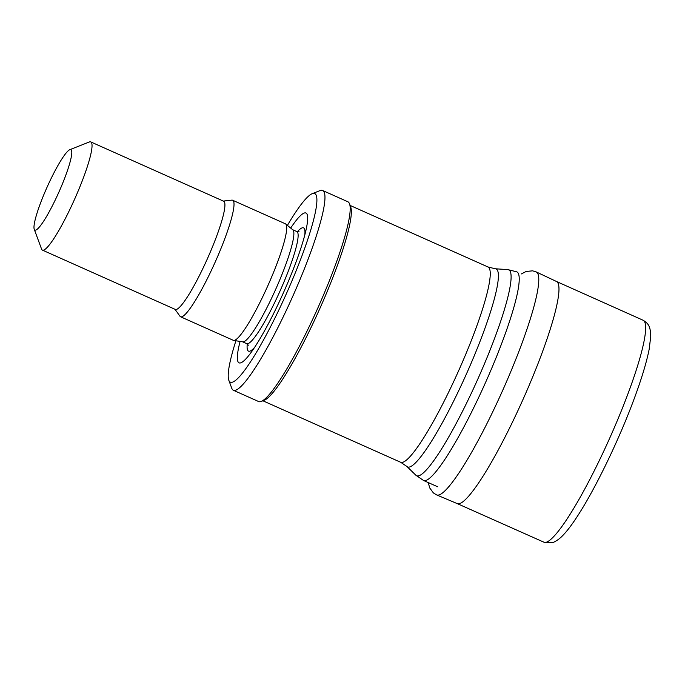 <?xml version="1.0" encoding="UTF-8"?>
<svg xmlns="http://www.w3.org/2000/svg" width="685" height="685" viewBox="0 0 685 685"><rect width="100%" height="100%" fill="white"/><g stroke="black" fill="none" stroke-linecap="round" stroke-linejoin="round"><path stroke-width="1.03" d="M428.288 482.591L429.658 487.848L433.417 492.952L436.662 494.921L457.22 503.595A121.647 17.682 -65.9 0 1 457.109 503.543L543.993 542.229A121.553 17.664 -65.9 0 0 544.018 542.237A121.553 17.664 -65.9 0 0 546.296 542.237A121.553 17.664 -65.9 0 0 612.493 431.85A121.553 17.664 -65.9 0 0 643.112 320.246A121.553 17.664 -65.9 0 0 643.087 320.238L556.28 281.389M457.22 503.595A121.647 17.682 -65.9 0 0 462.769 501.865A121.647 17.682 -65.9 0 0 528.948 385.835A121.647 17.682 -65.9 0 0 556.383 281.432L536.201 271.919A122.101 17.75 -65.9 0 1 509.34 375.072A122.101 17.75 -65.9 0 1 443.084 492.506A122.101 17.75 -65.9 0 1 436.662 494.921M287.409 225.399A103.324 15.019 114.1 0 1 312.154 193.709L319.972 190.618A109.394 15.901 114.1 0 1 322.592 190.481L347.852 201.758A109.394 15.901 114.1 0 1 349.504 203.796L350.669 206.947A106.963 15.55 114.1 0 1 319.655 308.978A106.963 15.55 114.1 0 1 264.41 400.186L261.285 401.419A109.394 15.901 114.1 0 1 258.665 401.556L233.405 390.279A109.394 15.901 114.1 0 1 231.761 388.241L228.841 380.355A103.324 15.019 114.1 0 1 235.905 340.77M349.504 203.796A109.394 15.901 114.1 0 1 317.78 308.139A109.394 15.901 114.1 0 1 261.285 401.419M322.592 190.481A109.394 15.901 114.1 0 1 292.521 296.862A109.394 15.901 114.1 0 1 233.405 390.279M312.154 193.709A103.324 15.019 114.1 0 1 286.227 294.053A103.324 15.019 114.1 0 1 228.841 380.355M290.688 228.071A82.046 11.928 114.1 0 1 306.452 227.934A82.046 11.928 114.1 0 1 250.513 353.255A82.046 11.928 114.1 0 1 240.092 341.43M223.31 201.073L231.821 200.131A63.816 9.273 114.1 0 1 232.635 200.243L285.345 223.772A63.816 9.273 114.1 0 1 285.654 223.969L292.855 229.843A61.385 8.922 114.1 0 1 275.678 289.344A61.385 8.922 114.1 0 1 242.85 341.858L233.671 340.428A63.816 9.273 114.1 0 1 233.32 340.317L180.609 316.787A63.816 9.273 114.1 0 1 179.984 316.256L175 309.295M285.654 223.969A63.816 9.273 114.1 0 1 267.801 285.825A63.816 9.273 114.1 0 1 233.671 340.428M232.635 200.243A63.816 9.273 114.1 0 1 215.09 262.295A63.816 9.273 114.1 0 1 180.609 316.787M69.784 149.707L89.341 141.975A59.261 8.614 114.1 0 1 90.754 141.906L223.644 201.219A59.261 8.614 114.1 0 1 207.349 258.844A59.261 8.614 114.1 0 1 175.334 309.44L42.444 250.128A59.261 8.614 114.1 0 1 41.554 249.023L34.25 229.304A44.063 6.405 114.1 0 1 45.022 191.877A44.063 6.405 114.1 0 1 69.784 149.707A44.063 6.405 114.1 0 1 58.722 192.502A44.063 6.405 114.1 0 1 34.25 229.304M90.754 141.906A59.261 8.614 114.1 0 1 74.468 199.523A59.261 8.614 114.1 0 1 42.444 250.128M507.782 269.607A112.794 16.397 114.1 0 1 477.642 379.499A112.794 16.397 114.1 0 1 415.958 475.304L406.941 466.511A108.435 15.764 114.1 0 0 466.237 374.404A108.435 15.764 114.1 0 0 495.212 268.768L507.782 269.607L516.755 271.834A114.258 16.611 114.1 0 1 485.348 382.941A114.258 16.611 114.1 0 1 423.604 480.502L437.664 486.778M495.212 268.768L487.934 266.953A106.963 15.55 114.1 0 1 458.53 370.97A106.963 15.55 114.1 0 1 400.734 462.306L406.941 466.511M297.358 231.744A67.507 9.813 114.1 0 1 304.799 234.946M254.623 347.346A67.507 9.813 114.1 0 1 247.276 343.938M292.709 229.723L296.81 231.556A61.385 8.922 114.1 0 1 279.934 291.245A61.385 8.922 114.1 0 1 246.763 343.664L248.355 345.206M544.018 542.237L551.845 542.768C552.076 542.811 555.766 542.023 561.118 537.16C565.596 532.913 570.588 526.602 576.094 518.237C594.143 491.291 618.675 440.763 634.113 398.935C641.554 378.899 646.563 362.356 649.157 349.299L650.75 336.438C650.57 325.82 647.924 323.217 643.112 320.246M521.431 273.914L526.183 271.457L532.605 270.832L536.201 271.919M423.604 480.502L415.958 475.304M262.903 400.785L400.734 462.306M350.103 205.431L487.934 266.953M296.81 231.556L299.02 231.701M242.67 341.832L246.763 343.664"/></g></svg>
